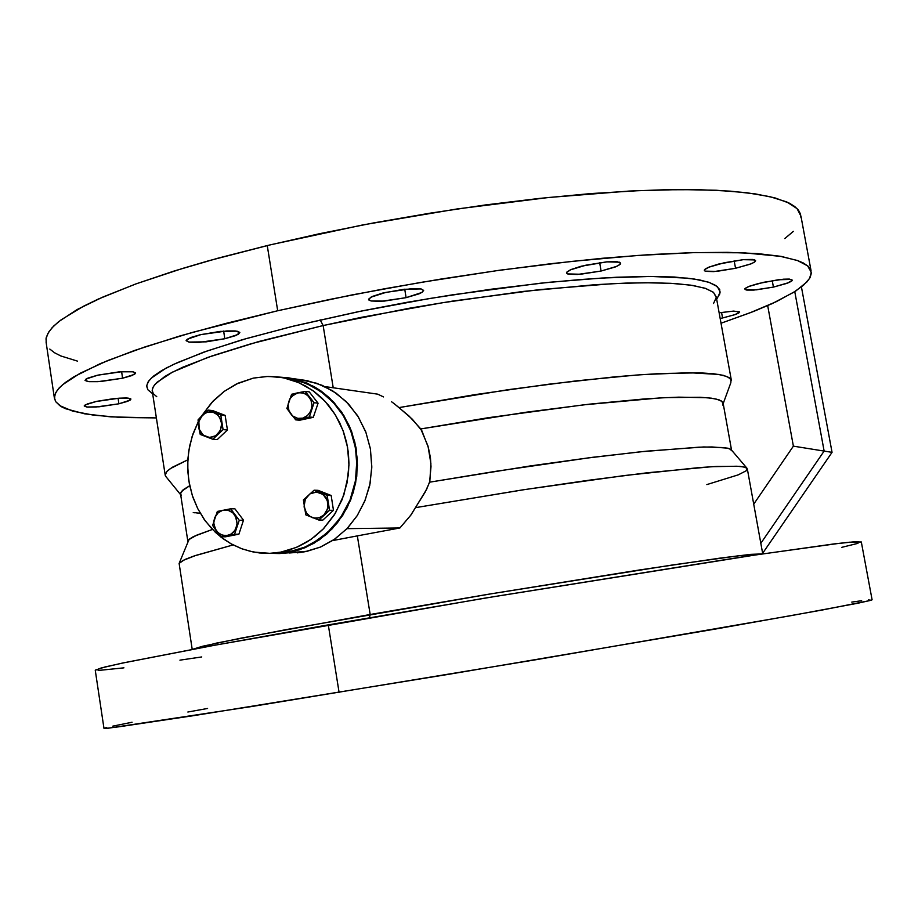 <?xml version="1.0" encoding="UTF-8"?>
<svg xmlns="http://www.w3.org/2000/svg" width="918" height="918" viewBox="0 0 918 918"><rect width="100%" height="100%" fill="white"/><g stroke="black" fill="none" stroke-linecap="round" stroke-linejoin="round"><path stroke-width="1.38" d="M291.867 378.434L279.129 377.08L288.895 377.918L297.753 379.834L314.105 386.604L321.449 391.263L329.608 397.942L341.611 411.964L349.563 426.319L354.864 442.12L357.343 459.425L356.723 476.339L353.35 492.243L347.096 507.78L337.526 522.709L326.762 534.035L313.841 543.307L299.601 549.733L284.052 553.164L269.341 553.313L279.485 553.531L307.186 551.316L320.657 546.99L334.232 539.497L347.543 528.034L357.102 515.801L364.71 501.308L369.667 485.519L371.824 467.767L370.413 448.753L365.674 431.724L357.527 415.67L346.04 401.499L332.511 390.758L316.699 383.219L300.37 379.685L307.128 380.672L322.229 385.353L336.183 393.214L348.45 403.977L358.502 417.231L365.949 432.447L370.459 449.04L371.847 466.333L370.057 483.614L365.157 500.207L357.343 515.411L346.958 528.642L334.416 539.371L320.233 547.174L304.983 551.764L289.629 552.326L305.097 547.656L319.475 539.727L332.201 528.825L342.735 515.377L350.665 499.92L355.633 483.052L357.458 465.483L356.058 447.904L351.479 431.047L343.94 415.567L333.739 402.107L321.311 391.171L307.163 383.185L291.867 378.434L307.128 380.672M289.491 553.003L304.983 551.764L297.202 552.808M719.092 312.866L733.654 311.122L739.667 311.982L734.928 314.679L722.581 317.961L735.364 314.53L738.772 313.004L739.575 311.764L732.587 311.168L719.092 312.866M763.696 282.262L783.536 279.233L789.342 279.118L792.418 280.162L787.116 283.306L773.381 287.047L789.101 282.537L792.303 280.564L791.305 279.382L778.223 279.76L758.291 283.524L749.168 286.324L745.003 288.631L745.037 289.48L746.816 290.054L753.793 290.042L773.381 287.047L756.18 289.836L745.06 289.503L745.232 288.39L748.652 286.531L763.696 282.262M724.199 262.72L743.178 259.656L754.745 259.863L755.652 260.689L755.227 261.538L751.544 263.65L735.548 268.331L749.868 264.315L754.229 262.307L755.663 260.735L752.588 259.427L743.787 259.599L718.714 264.028L709.098 267.058L704.45 269.777L704.565 270.799L706.183 271.407L713.768 271.579L735.548 268.331L716.763 271.338L705.208 271.143L704.278 270.317L704.691 269.49L708.283 267.402L724.199 262.72M585.868 265.153L606.649 261.848L619.639 262.25L620.683 263.214L620.293 264.12L616.758 266.3L601.106 271.039L615.152 266.977L619.099 265.084L620.683 263.202L616.999 261.687L607.05 261.814L581.243 266.266L571.053 269.559L566.567 272.531L566.842 273.484L568.747 274.23L577.261 274.516L601.106 271.039L580.566 274.287L567.588 273.897L566.521 272.921L566.876 272.038L570.308 269.892L585.868 265.153M385.858 292.326L411.333 288.654L421.075 288.998L423.623 290.432L422.165 292.257L418.975 293.852L406.112 297.661L421.821 292.475L423.588 290.283L420.719 288.929L403.874 289.273L382.691 293.083L372.456 296.399L368.588 299.188L369.07 300.209L371.239 300.966L380.924 301.276L406.112 297.661L384.194 301.058L371.17 300.943L368.577 299.52L370.815 297.202L385.858 292.326M200.916 334.565L226.861 330.893L235.192 330.928L239.839 332.557L235.949 335.495L224.818 338.776L238.347 334.324L239.782 332.385L237.016 331.157L220.217 331.409L200.239 334.714L190.519 337.583L186.102 340.532L189.395 342.207L198.804 342.414L224.818 338.776L206.206 341.829L188.878 342.116L186.102 340.739L187.249 339.19L200.916 334.565M97.996 375.129L119.592 371.836L132.995 371.744L135.669 372.949L134.648 374.257L122.587 378.193L132.272 375.416L135.68 372.972L131.917 371.606L122.725 371.606L97.377 375.267L87.921 378.101L85.076 380.35L88.943 381.693L98.042 381.681L122.587 378.193L101.221 381.452L87.807 381.555L85.076 380.35L86.062 379.054L97.996 375.129M96.138 401.464L119.179 398.16L126.718 398.01L130.93 399.158L127.832 401.281L118.881 403.771L130.161 400.168L130.769 398.882L127.935 398.102L114.383 398.561L96.424 401.396L87.485 403.863L84.227 405.917L87.29 407.11L95.92 407.053L118.881 403.771L99.121 406.8L86.74 407.041L84.238 406.043L85.156 404.941L96.138 401.464M861.141 542.171L855.955 541.677L837.583 543.536L756.386 554.816L483.74 598.329L215.305 645.102L123.941 662.75L105.054 666.961L95.277 670.186L103.998 728.318L108.347 728.158L251.039 706.619L536.835 659.56L791.832 615.508L857.756 603.229L871.193 600.246L868.508 599.936M370.172 614.452L241.055 638.136L202.545 646.238L192.287 649.382L216.637 643.093L286.588 629.473L489.673 594.049L672.045 565.04L738.887 555.723L762.674 553.887L750.752 554.38L719.804 558.201L639.513 569.963L488.801 594.187L370.172 614.452L357.366 535.825L332.614 540.576L357.366 535.825L370.172 614.452L369.495 617.734L370.172 614.452M716.579 298.97L719.85 293.852L719.655 289.526L715.833 285.464L709.327 282.457L699.849 279.99L687.375 278.143L650.816 276.421L601.921 277.993L549.205 282.308L490.648 289.262L429.119 298.557L358.915 311.523L293.989 325.982L246.644 338.512L207.399 350.883L177.507 362.576L166.284 368.026L151.481 377.929L147.855 382.313L146.685 386.283L147.89 389.806L152.698 393.822M156.714 396.702L153.34 393.719L152.216 390.299L153.432 386.444L157.07 382.186L171.746 372.547L182.82 367.234L212.287 355.851L250.912 343.791L323.136 325.546L258.853 341.553L207.755 357.435L172.687 372.054L164.804 376.495L154.798 384.539L152.64 388.107L152.308 391.355L165.297 475.375L166.617 471.749L170.255 468.582L187.811 459.792L172.297 467.251L167.237 471.072L165.274 474.388L165.653 476.293L180.571 494.664M800.944 217.589L800.462 213.986L798.43 210.153L794.781 206.573L789.48 203.268L774.849 197.863L755.491 193.893L730.762 191.151L698.759 189.693L663.588 189.797L629.128 191.093L548.746 197.45L457.061 209.006L362.897 224.956L270.087 244.831L208.834 260.712L182.338 268.469L135.692 283.972L98.375 299.016L83.435 306.233L61.127 319.785L53.737 326.051L48.815 331.937L46.29 337.422L46.095 342.471L54.449 398.137M811.019 270.707L800.898 216.155L797.042 208.57L786.818 201.994L769.995 196.636L746.483 192.677L716.396 190.267L680.02 189.567L637.884 190.669L590.722 193.629L539.532 198.426L485.45 205.001L429.796 213.217L373.959 222.879L319.326 233.734L267.253 245.519L277.729 310.709L226 323.308L179.836 336.034L134.59 350.492L100.555 363.585L74.037 376.747L65.362 382.496L59.234 387.866L55.608 392.824L54.414 397.735L55.757 401.774L59.762 405.664L72.717 411.184L93.625 415.188L121.084 417.438L156.427 417.977L110.986 416.864L84.456 413.8L65.648 408.762L61.299 406.64L55.711 401.705L54.564 398.894L54.873 394.591L57.513 389.863L62.562 384.722L80.118 373.316L107.785 360.567L145.4 346.809L192.367 332.419L277.729 310.709L330.044 299.36L384.883 288.722L440.904 279.083L496.695 270.672L550.869 263.707L602.116 258.325L649.278 254.63L691.38 252.634L727.676 252.312L757.648 253.609L781 256.397L797.65 260.551L807.668 265.887L811.305 272.267L809.561 278.452L803.594 285.165L793.68 292.303L772.107 303.594L753.735 311.386L720.974 323.239L750.063 312.82L776.261 301.666L795.814 290.949L807.037 281.803L810.078 277.523L811.305 273.484L810.64 269.685L808.012 266.197L803.365 263.018L797.409 260.46L780.392 256.294L743.695 252.771L695.316 252.519L637.953 255.388L571.811 261.355L499.472 270.282L420.914 282.377L352.087 294.93L277.729 310.709L267.253 245.519L218.358 258.061L174.42 270.913L136.277 283.754L102.988 296.962L77.273 309.527L58.545 321.782L51.867 328.013L47.965 333.326L46.015 338.765L46.302 343.332M187.869 541.689L189.475 539.073L193.491 536.628L212.448 529.434L196.877 535.068L188.982 539.497L179.148 563.365L184.564 559.659L193.847 556.021L233.069 544.902L195.901 555.333L182.843 560.508L179.136 563.4L192.195 649.393M181.339 495.594L180.49 493.333L181.523 491.337L189.67 485.737L183.13 489.787L180.456 493.689L187.8 541.264M383.472 396.897L377.814 394.178L383.472 396.897M391.504 401.774L394.063 403.61L391.504 401.774M723.154 403.645L730.831 382.691L730.9 379.249L726.872 376.449L718.61 374.383L689.246 372.685L643.369 374.533L614.865 376.85L548.907 384.16L475.031 394.671L398.986 407.615L412.274 419.17L421.764 430.645L428.408 447.491L430.393 457.646L431.024 466.516L429.681 482.225L425.309 491.968L410.621 515.468L399.869 527.999L411.023 514.906L426.652 489.26L429.865 481.227L430.921 463.51L428.029 446.125L420.811 428.924L409.084 416.049L394.063 403.61L398.986 407.615L508.079 389.702L576.401 380.832L635.589 375.095L660.57 373.5L699.711 372.823L713.515 373.706L723.361 375.347L729.282 377.677L731.359 380.649L716.224 296.996L713.378 292.303L705.69 288.436L693.044 285.475L675.453 283.559L653.054 282.744L626.122 283.111L595.071 284.683L522.962 291.454L442.717 302.653L361.623 317.33L323.136 325.546L408.797 308.379L453.251 300.989L539.359 289.606L614.199 283.593L645.09 282.733L670.783 283.272L690.852 285.142L705.116 288.241L713.538 292.44L716.247 297.581L713.493 303.525M399.869 527.999L357.366 535.825L399.869 527.999L346.935 528.653L399.869 527.999M731.531 450.084L723.097 403.369L721.261 400.891L715.971 398.986L707.147 397.689L678.895 397.161L659.617 397.976L583.71 404.827L488.41 417.747L420.811 428.924L525.498 412.285L589.563 404.161L643.816 399.009L666.216 397.632L700.193 397.242L711.507 398.183L718.978 399.835L722.65 402.13L722.65 405.01M762.709 553.887L747.355 469.064L745.508 467.411L739.805 466.401L716.522 466.459L698.977 467.595L624.573 475.501L525.107 489.501L415.544 507.62L522.021 489.971L588.92 480.194L647.316 472.747L711.886 466.711L736.925 466.206L743.844 466.952L747.068 468.329L731.267 449.786L728.123 448.259L711.955 446.905L698.896 447.146L640.661 451.725L588.013 457.944L495.227 471.347L429.681 482.225L530.638 465.931L592.844 457.325L646.261 451.151L703.716 446.997L724.727 447.617L729.913 448.868L731.635 450.692M747.068 468.329L746.345 470.659L738.279 474.836L706.826 484.601M861.681 600.739L851.824 602.059M207.537 708.512L187.869 712.024M132.1 722.259L112.811 726.081M106.66 727.458L104.021 728.284L105.731 728.399L119.604 726.758L194.811 715.512L448.845 674.282L715.983 628.899L822.907 609.862L869.725 600.647L872.054 599.787L861.336 541.987L849.735 542.194L833.98 543.972L746.105 556.354L494.4 596.551L325.362 625.399L209.648 646.146L122.576 663.037L100.854 668.029L95.369 670.266M784.741 238.554L793.347 231.325M49.836 349.069L54.495 352.719L60.829 355.966L77.433 361.107M720.114 318.466L722.581 317.961L720.114 318.466M717.279 298.189L720.16 292.039L717.474 286.703L708.971 282.331L694.524 279.072L674.156 277.064L648.062 276.421L616.632 277.225L580.486 279.485L540.438 283.226L452.712 294.77L407.408 302.297L362.817 310.732L291.717 326.544L242.513 339.717L203.716 352.179L173.674 364.331L161.763 370.562L153.776 375.944L148.796 380.89L146.708 385.64L147.89 389.806L152.181 393.352M841.726 547.335L858.02 543.364M98.1 670.473L123.873 667.902M179.894 660.203L201.731 656.99M198.495 513.093L200.204 513.196M195.878 512.864L197.886 513.047M193.25 512.565L195.086 512.783M274.356 553.003L289.537 551.752L304.902 547.105L319.189 539.222L331.834 528.389L342.299 515.032L350.171 499.667L355.105 482.914L356.907 465.449L355.507 447.995L350.963 431.242L343.47 415.877L333.326 402.497L320.979 391.63L306.922 383.713L291.717 378.996L284.89 378.009L299.234 380.878L312.349 386.306L324.387 394.201L334.588 403.874L343.137 415.338L350.251 429.394L354.75 444.082L356.827 460.079L355.541 480.573L349.942 500.23L340.349 517.959L327.313 532.784L312.074 543.64L303.204 547.805L294.529 550.639L269.823 553.302L253.471 552.016L241.973 548.826L231.072 543.835L220.997 537.145L211.955 528.917L204.14 519.324L197.691 508.595L192.769 496.936L189.441 484.612L187.8 471.875L187.857 458.989L189.624 446.24L193.055 433.881L198.093 422.165L192.126 436.658L188.775 450.899L187.616 464.91L188.752 480.734L192.275 495.479L197.795 508.801L205.276 520.919L215.363 532.314L222.925 538.602L231.623 544.144L241.457 548.643L250.132 551.293L259.599 552.934L269.777 553.302L280.506 552.166L288.849 550.157L298.04 546.726L306.807 542.113L315.035 536.387L323.01 529.181L335.277 513.334L343.883 494.813L348.37 474.64L348.966 463.338L348.324 452.677L346.511 442.212L343.55 432.068L339.511 422.418L334.439 413.398L328.414 405.125L321.954 398.148L314.346 391.665L305.591 385.962L296.778 381.75L287.024 378.595L277.546 376.885L266.828 376.449L253.368 378.136L268.308 376.414L283.283 377.768L298.602 382.519L312.763 390.506L325.201 401.464L335.414 414.959L342.965 430.462L347.543 447.364L348.955 464.99L347.142 482.604L342.162 499.507L334.232 515.009L323.675 528.493L310.938 539.417L296.548 547.369L281.069 552.051L289.537 551.752L281.711 552.797M201.57 415.992L213.332 400.81L224.026 391.481L235.995 384.217L253.368 378.136L238.267 383.15L224.336 391.252L211.691 402.554L201.57 415.992M216.476 531.12L221.295 536.823L234.595 534.253L239.254 520.219L230.59 508.79L217.314 511.418L212.678 525.406L216.476 531.12L213.825 524.109L214.009 520.265L215.65 515.824L218.645 512.347L221.743 510.58L225.174 509.903L229.466 510.672L233.195 513.116L235.433 516.065L237.131 523.455L236.087 528.137L234.182 531.373L231.508 533.851L227.434 535.55L234.595 534.253L239.254 520.219L230.59 508.79L217.314 511.418L212.678 525.406L221.295 536.823L227.434 535.55L222.236 535.251L217.681 532.497L214.755 528.057L213.768 522.79L214.858 517.408L218.128 512.783L222.581 510.305L227.893 510.178L233.034 512.955L236.396 518.234L237.051 524.419L235.008 530.237L230.934 534.219L225.908 535.733L220.699 534.643L216.476 531.12M323.767 515.159L329.585 510.27L327.175 495.341L314.094 490.235L303.456 500.012L305.843 514.883L318.89 520.036L323.767 515.159L318.982 517.832L314.507 518.142L310.25 516.65L306.245 512.795L304.179 507.436L304.443 501.618L306.44 497.246L310.548 493.482L315.735 492.014L321.805 493.574L325.833 497.418L327.921 502.8L327.175 495.341L314.094 490.235L303.456 500.012L305.843 514.883L318.89 520.036L329.585 510.27L327.921 502.8L328.001 506.713L326.624 511.372L324.444 514.493L320.91 517.109L316.985 518.2L312.969 517.821L309.194 515.95L306.509 513.196L304.03 506.22L305.304 499.22L309.951 493.838L316.526 492.014L323.136 494.481L327.405 500.666L327.68 508.526L323.767 515.159M309.159 396.966L305.189 391.366L291.603 394.281L286.875 408.487L295.711 419.824L309.32 416.967L314.082 402.704L309.159 396.966L311.03 400.248L311.959 404.976L311.236 409.784L309.515 413.238L306.956 416.003L302.917 418.126L299.36 418.574L295.871 417.874L292.062 415.475L289.778 412.538L288.401 408.992L288.126 404.172L289.491 399.537L291.649 396.404L297.914 392.766L291.603 394.281L286.875 408.487L295.711 419.824L309.32 416.967L314.082 402.704L305.189 391.366L297.914 392.766L303.238 392.927L307.909 395.601L311.076 400.363L311.959 405.825L310.709 411.138L307.496 415.544L302.802 418.16L297.811 418.413L292.658 416.003L288.918 410.713L288.068 404.781L290.008 398.596L294.242 394.247L299.475 392.537L305.12 393.65L309.159 396.966M202.614 414.982L198.001 419.882L200.273 434.409L212.827 439.286L223.131 429.578L220.836 414.993L208.26 410.174L202.614 414.982L207.204 412.285L213.206 412.251L217.738 414.902L220.756 419.492L221.64 425.114L220.607 429.773L217.474 434.398L213.699 436.784L208.547 437.438L204.45 436.039L200.606 432.321L198.621 427.099L200.273 434.409L212.827 439.286L223.131 429.578L220.836 414.993L208.26 410.174L198.001 419.882L198.621 427.099L198.69 422.337L199.883 418.723L201.971 415.636L205.563 412.928L209.453 411.861L213.206 412.251L216.637 413.961L219.551 417.093L221.64 423.668L220.274 430.542L215.776 435.729L209.637 437.519L203.176 435.166L199.149 429.291L198.862 421.511L202.614 414.982M291.717 378.996L283.283 377.768M722.581 317.961L721.582 312.453L722.581 317.961M773.381 287.047L772.21 280.633L773.381 287.047M735.548 268.331L734.17 260.815L735.548 268.331M601.106 271.039L599.638 262.651L601.106 271.039M406.112 297.661L404.7 289.181L406.112 297.661M224.818 338.776L223.613 331.1L224.818 338.776M122.587 378.193L121.589 371.687L122.587 378.193M118.881 403.771L118.032 398.24L118.881 403.771M339.121 692.379L328.265 624.894L339.121 692.379M323.136 325.546L320.152 319.831L323.136 325.546L333.268 387.798L323.136 325.546M377.814 394.178L325.018 386.616L377.814 394.178M753.712 504.211L793.416 446.125L767.666 305.591L793.416 446.125L824.192 451.059L794.759 291.626L824.192 451.059L794.759 291.626L824.192 451.059L793.416 446.125L753.712 504.211M760.804 543.376L824.192 451.059L832.041 452.31L762.606 553.324L832.041 452.31L824.192 451.059L760.804 543.376M801.46 286.921L832.041 452.31L801.46 286.921M221.295 536.823L225.621 536.743L221.295 536.823M234.882 508.836L230.59 508.79L234.882 508.836L243.522 520.208L239.254 520.219L243.522 520.208L238.875 534.184L234.595 534.253L238.875 534.184L225.621 536.743L238.875 534.184L243.522 520.208L234.882 508.836M329.585 510.27L333.521 510.305L322.872 520.024L318.89 520.036L322.872 520.024L333.521 510.305L329.585 510.27M318.087 490.361L314.094 490.235L318.087 490.361L331.123 495.445L327.175 495.341L331.123 495.445L333.521 510.305L331.123 495.445L318.087 490.361M305.189 391.366L309.205 391.906L318.064 403.197L314.082 402.704L318.064 403.197L313.325 417.392L309.32 416.967L313.325 417.392L299.761 420.249L295.711 419.824L299.761 420.249L313.325 417.392L318.064 403.197L309.205 391.906L305.189 391.366M212.62 410.633L208.26 410.174L212.62 410.633L225.162 415.429L220.836 414.993L225.162 415.429L227.446 429.945L223.131 429.578L227.446 429.945L217.176 439.607L212.827 439.286L217.176 439.607L227.446 429.945L225.162 415.429L212.62 410.633"/></g></svg>
